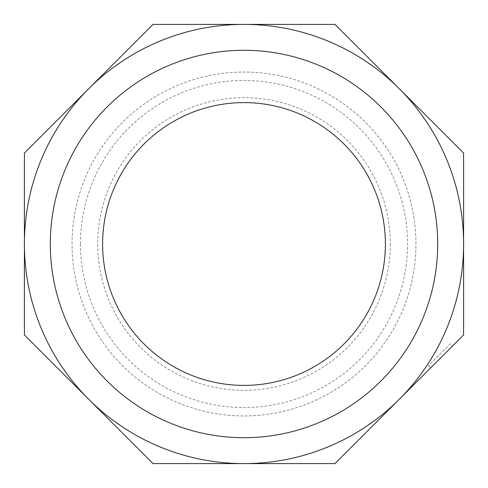 <?xml version="1.0" encoding="UTF-8"?>
<svg xmlns="http://www.w3.org/2000/svg" width="488" height="488" viewBox="0 0 488 488"><rect width="100%" height="100%" fill="white"/><g stroke="black" fill="none" stroke-linecap="round" stroke-linejoin="round"><path stroke-width="0.37" stroke-dasharray="2.44 1.83" d="M450.418 343.753L428.44 365.725L450.418 343.753L452.614 345.949L430.642 367.921L452.614 345.949M390.302 244A146.302 146.302 0 0 1 244 390.302A146.302 146.302 0 0 1 97.698 244A146.302 146.302 0 0 1 244 97.698A146.302 146.302 0 0 1 390.302 244M244 102.608A141.392 141.392 0 0 1 366.451 314.699A141.392 141.392 0 0 1 121.549 314.699A141.392 141.392 0 0 1 244 102.608M24.4 244A219.6 219.6 0 0 0 399.282 399.282L334.963 463.6L153.037 463.6L24.4 334.963L24.4 244A219.6 219.6 0 0 0 399.282 399.282A219.6 219.6 0 0 0 244 24.4A219.6 219.6 0 0 0 24.4 244L24.4 153.037L153.037 24.4L334.963 24.4L463.6 153.037L463.6 334.963L399.282 399.282A219.6 219.6 0 0 0 244 24.4A219.6 219.6 0 0 0 24.4 244M72.047 244A171.953 171.953 0 0 1 329.973 95.087A171.953 171.953 0 0 1 329.973 392.913A171.953 171.953 0 0 1 72.047 244A171.953 171.953 0 0 1 244 72.047A171.953 171.953 0 0 1 415.953 244A171.953 171.953 0 0 1 244 415.953A171.953 171.953 0 0 1 72.047 244M80.465 244A163.535 163.535 0 0 0 325.77 385.624A163.535 163.535 0 0 0 325.77 102.376A163.535 163.535 0 0 0 80.465 244M244 50.294A193.706 193.706 0 0 1 411.75 340.85A193.706 193.706 0 0 1 76.25 340.85A193.706 193.706 0 0 1 244 50.294M428.44 365.725L430.642 367.921"/><path stroke-width="0.73" d="M24.4 244A219.6 219.6 0 0 0 353.8 434.18A219.6 219.6 0 0 0 353.8 53.82A219.6 219.6 0 0 0 24.4 244L24.4 334.963L153.037 463.6L334.963 463.6L463.6 334.963L463.6 153.037L334.963 24.4L153.037 24.4L24.4 153.037L24.4 236.869M244 50.294A193.706 193.706 0 0 1 411.75 340.85A193.706 193.706 0 0 1 76.25 340.85A193.706 193.706 0 0 1 244 50.294M244 102.608A141.392 141.392 0 0 1 366.451 314.699A141.392 141.392 0 0 1 121.549 314.699A141.392 141.392 0 0 1 244 102.608"/></g></svg>
